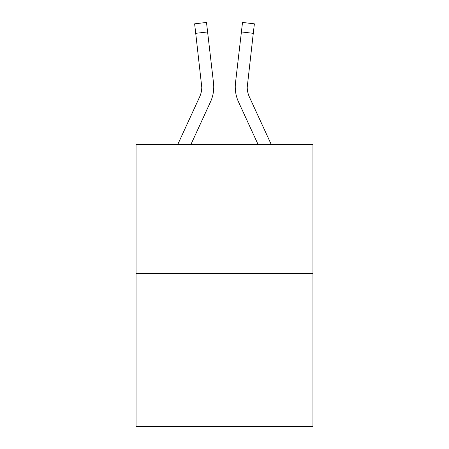 <?xml version="1.0" encoding="UTF-8"?>
<svg xmlns="http://www.w3.org/2000/svg" width="449" height="449" viewBox="0 0 449 449"><rect width="100%" height="100%" fill="white"/><g stroke="black" fill="none" stroke-linecap="round" stroke-linejoin="round"><path stroke-width="0.67" d="M312.953 273.553L312.953 144.466L136.047 144.466L136.047 426.55L312.953 426.55L312.953 273.553L136.047 273.553M210.463 101.974L190.932 144.466L210.463 101.974A35.858 35.858 0 0 0 213.505 82.863L207.595 31.946L195.719 33.327L194.619 23.831L206.489 22.45L194.619 23.831L206.489 22.45L194.619 23.831L206.489 22.45L194.619 23.831L206.489 22.45L194.619 23.831L206.489 22.45L194.619 23.831L206.489 22.45L194.619 23.831L206.489 22.45L194.619 23.831L206.489 22.45L194.619 23.831L206.489 22.45L194.619 23.831L206.489 22.45L194.619 23.831L206.489 22.45L194.619 23.831L206.489 22.45L194.619 23.831L206.489 22.45L194.619 23.831L206.489 22.45L194.619 23.831L206.489 22.45L194.619 23.831L206.489 22.45L194.619 23.831L206.489 22.45L194.619 23.831L206.489 22.45L207.595 31.946M213.679 89.093L213.735 87.639M213.337 81.426L213.505 82.863L213.337 81.426M238.537 101.974L258.068 144.466L238.537 101.974A35.858 35.858 0 0 1 235.495 82.863L242.511 22.45L254.381 23.831L242.511 22.45L254.381 23.831L242.511 22.45L254.381 23.831L242.511 22.45L254.381 23.831L242.511 22.45L254.381 23.831L242.511 22.45L254.381 23.831L242.511 22.45L254.381 23.831L242.511 22.45L254.381 23.831L253.281 33.327L241.405 31.946M235.259 87.342L235.321 89.11L235.259 87.342M271.224 144.466L249.397 96.978A23.904 23.904 0 0 1 247.214 87.28L253.281 33.327M177.776 144.466L199.603 96.978A23.904 23.904 0 0 0 201.786 87.286L195.719 33.327M199.603 96.978A23.904 23.904 0 0 0 201.786 87.286A23.904 23.904 0 0 1 199.603 96.978A23.904 23.904 0 0 0 201.786 87.286A23.904 23.904 0 0 1 199.603 96.978A23.904 23.904 0 0 0 201.786 87.286A23.904 23.904 0 0 1 199.603 96.978A23.904 23.904 0 0 0 201.786 87.286A23.904 23.904 0 0 1 199.603 96.978A23.904 23.904 0 0 0 201.786 87.286A23.904 23.904 0 0 1 199.603 96.978A23.904 23.904 0 0 0 201.786 87.286A23.904 23.904 0 0 1 199.603 96.978A23.904 23.904 0 0 0 201.786 87.286A23.904 23.904 0 0 1 199.603 96.978A23.904 23.904 0 0 0 201.786 87.286L201.629 84.238A23.904 23.904 0 0 1 199.603 96.978M247.214 87.28A23.904 23.904 0 0 0 249.397 96.978A23.904 23.904 0 0 1 247.214 87.28A23.904 23.904 0 0 0 249.397 96.978A23.904 23.904 0 0 1 247.214 87.28A23.904 23.904 0 0 0 249.397 96.978A23.904 23.904 0 0 1 247.214 87.28A23.904 23.904 0 0 0 249.397 96.978A23.904 23.904 0 0 1 247.214 87.28A23.904 23.904 0 0 0 249.397 96.978A23.904 23.904 0 0 1 247.214 87.28A23.904 23.904 0 0 0 249.397 96.978A23.904 23.904 0 0 1 247.214 87.28A23.904 23.904 0 0 0 249.397 96.978A23.904 23.904 0 0 1 247.214 87.28L247.371 84.238A23.904 23.904 0 0 0 249.397 96.978A23.904 23.904 0 0 1 247.214 87.28L247.371 84.238M206.489 22.45L194.619 23.831M254.381 23.831L242.511 22.45"/></g></svg>
